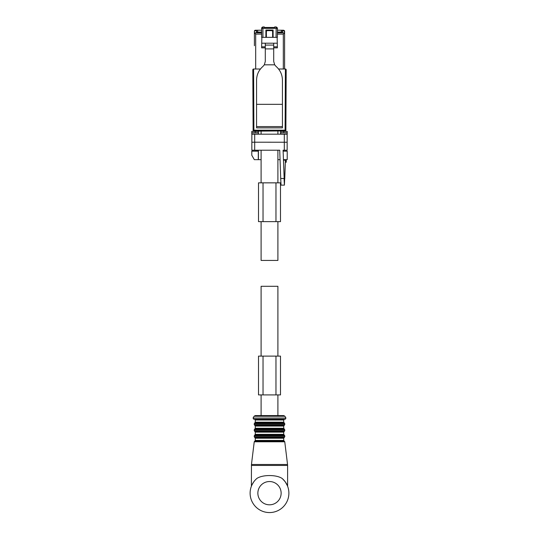 <?xml version="1.0" encoding="UTF-8"?>
<svg xmlns="http://www.w3.org/2000/svg" width="539" height="539" viewBox="0 0 539 539"><rect width="100%" height="100%" fill="white"/><g stroke="black" fill="none" stroke-linecap="round" stroke-linejoin="round"><path stroke-width="0.81" d="M254.395 45.741L254.395 31.74A0.997 0.997 0 0 1 255.392 30.743L256.456 30.743L256.456 32.812M255.688 69.012L255.688 34.105L254.395 32.812L261.59 32.812L261.644 28.345A1.294 1.294 -45 0 1 262.938 27.051L261.543 28.244M284.073 130.95L285.104 130.95A0.775 0.775 0 0 0 285.879 130.175L286.182 69.794L285.401 69.012L278.569 69.012M260.431 69.012L253.593 69.012L253.896 130.175L285.104 130.175L285.401 69.012A0.775 0.775 0 0 1 286.182 69.794M261.59 32.812L261.61 37.359L277.39 37.359L277.41 32.812L284.605 32.812L284.605 31.222L283.608 30.224L277.457 30.224M271.05 30.635L271.05 30.036M267.95 30.635L267.95 30.036M252.818 69.794L253.593 69.012A0.775 0.775 0 0 0 252.818 69.794L253.114 130.175A0.775 0.775 0 0 0 253.896 130.95L254.927 130.95M282.544 32.812L282.544 30.743L283.608 30.743L284.605 31.74M283.312 69.012L283.312 34.105L284.605 32.812L284.605 69.012M284.605 32.812L277.41 32.812L277.457 28.244L276.163 26.95L274.674 26.95L274.674 27.59L264.326 27.59L264.326 26.95L262.837 26.95M274.674 27.469L264.326 27.469M261.644 37.359L261.644 28.345L262.938 28.345L262.938 37.359L265.882 37.359L265.882 30.036L273.118 30.036L273.118 37.359L276.062 37.359L276.163 26.95M285.104 130.95L285.104 130.175L285.879 130.175A0.775 0.775 0 0 1 285.104 130.95L279.842 130.95L279.842 130.431L259.158 130.431L259.158 130.95L253.896 130.95A0.775 0.775 0 0 1 253.114 130.175L253.896 130.175L253.896 130.95M253.04 110.65L253.114 121.902L253.896 121.895M286.175 77.549L286.182 77.158L285.401 77.158M285.919 116.559L285.966 109.356M261.543 30.224L255.392 30.224A0.997 0.997 0 0 0 254.395 31.222L254.395 45.485M273.118 30.224L271.05 30.224M267.95 30.224L265.882 30.224M254.934 30.339L254.523 30.743M256.658 30.224L256.658 32.812M256.658 32.084L257.696 32.084L257.696 30.224M281.304 30.224L281.304 32.084L277.457 32.084M261.543 32.084L257.696 32.084M281.304 32.084L282.342 32.084L282.342 30.224M282.342 32.084L282.342 32.812M284.605 31.222L284.525 30.831M258.511 32.812L258.511 32.084M280.489 32.812L280.489 32.084M283.723 130.95L283.723 131.341L280.583 131.341L280.617 130.95L258.397 131.132A13.61 2.708 90.4 0 0 258.417 131.341L258.275 132.634L251.787 132.695L251.787 134.056L258.302 134.184M282.557 130.95L282.557 131.341M280.603 131.132L280.583 134.184L280.583 131.341L281.19 131.341M283.204 130.95L283.204 131.341M283.709 132.634L283.723 131.341L287.213 131.401L287.213 132.695L280.725 132.634L280.698 134.184M280.698 134.029L287.213 134.056L287.213 132.695M258.302 150.219L258.302 151.142L251.787 151.122L251.787 155.259L254.32 159.659L261.098 159.659M277.902 159.659L280.058 159.659M280.704 131.341L280.725 132.634M287.213 134.016L280.725 134.016M251.787 131.401L255.277 131.341L251.787 131.401L251.787 132.695M258.397 131.132L258.41 134.184M283.123 151.156L287.213 151.156L287.213 159.659L283.42 159.659M258.41 159.659L258.41 150.219M283.123 151.129L287.213 151.156M283.177 151.129L283.177 150.219M258.296 131.341L255.277 131.341L255.277 130.95M256.443 130.95L256.443 131.341L258.417 131.341M258.302 134.029L258.275 132.634M258.302 151.142L258.275 159.659M251.787 151.156L258.275 151.156M285.272 159.659L285.272 160.171L285.272 159.659M258.275 134.016L251.787 134.016M255.277 131.341L255.291 132.634M255.796 131.341L255.796 130.95M257.09 151.142L257.09 150.219M255.816 151.129L255.816 150.219M273.704 46.826L277.363 46.826L277.275 43.208L261.725 43.208L261.873 37.359M277.275 43.208L277.127 37.359M266.394 37.359L266.394 31.282L267.041 30.635L265.882 30.635M272.606 37.359L272.606 31.282L271.959 30.635L267.041 30.635M265.296 47.863L261.61 47.863L261.725 43.208M265.296 46.826L261.637 46.826M265.296 43.208L265.296 61.412L264.332 64.815L274.668 64.815L276.002 66.351C280.186 70.043 282.328 74.651 282.429 80.19L282.429 127.871L256.571 127.871L256.571 126.584L282.429 126.584M274.668 64.815L273.704 61.412L273.704 45.094L265.296 45.094M273.704 45.094L273.704 43.208M277.363 46.826L277.39 47.863L273.704 47.863M273.118 31.282L272.606 31.282M273.118 30.635L271.959 30.635M266.394 31.282L265.882 31.282M273.704 48.894L265.296 48.894M256.571 126.584L256.571 80.19C256.672 74.645 258.814 70.036 262.998 66.351L264.332 64.815M254.698 134.184L254.698 142.202L287.146 142.235L287.152 150.219L287.146 134.184L251.854 134.184L251.848 150.219L254.691 150.219L254.698 142.202L251.854 142.235L251.854 134.184M284.302 134.184L284.309 150.219L287.152 150.219M257.278 134.184L255.142 134.184M283.858 134.184L281.722 134.184M284.066 178.497L280.704 178.497L281.055 185.126L284.417 185.126L283.09 150.219L284.309 150.219M280.004 158.089L280.704 178.517L279.728 150.219L254.691 150.219M284.417 185.126L285.401 160.171L283.433 160.171L285.401 160.171L285.401 162.239L285.401 160.171L286.256 160.171L286.256 162.239L285.401 162.239M253.606 482.055L251.929 484.972M252.07 484.669L253.613 482.048M255.654 419.214L285.272 419.214L285.946 418.048L253.054 418.048L253.728 419.214L255.654 419.214M282.032 415.596L277.902 415.596L277.902 394.905M261.098 394.905L261.098 415.596L255.216 415.596L283.784 415.596L284.902 416.243L254.098 416.243L253.054 418.048M282.396 478.686L282.166 478.491C276.547 474.569 262.453 474.569 256.833 478.491A19.397 19.397 0 0 0 269.5 512.569A19.397 19.397 0 0 0 282.166 478.491C285.016 481.273 286.775 483.705 287.442 485.801L285.387 482.048M280.489 356.117L258.511 356.117L258.511 394.905L275.968 394.905L275.968 356.117L275.968 394.905L280.489 394.905L280.489 356.117M263.032 356.117L263.032 394.905M280.489 182.849L280.489 221.637L280.489 182.849L258.511 182.849L258.511 221.637L275.968 221.637L275.968 182.849M280.489 221.637L275.968 221.637M263.032 182.849L263.032 221.637M261.098 221.637L261.098 260.431L277.902 260.431L277.902 221.637M269.5 415.596L277.902 415.596M261.098 356.117L261.098 286.29L277.902 286.29L277.902 356.117M277.457 28.244L277.349 37.359M283.312 34.105L277.39 34.105M261.61 34.105L255.688 34.105M252.818 77.158L253.593 77.158M285.879 121.902L285.104 121.895M274.674 27.051L276.062 27.051A1.294 1.294 -135 0 1 277.349 28.345L262.938 28.345L262.938 27.051L264.326 27.051M256.571 104.317L282.429 104.317M280.704 178.517L280.731 179.372L280.704 178.517M284.073 178.665L284.767 178.665L284.1 179.595M284.76 178.894L285.401 160.171M251.396 465.433L287.604 465.433L287.543 464.483L251.457 464.483L251.396 486.212M254.24 441.791L254.758 441.151L284.242 441.151L284.76 441.791L254.24 441.791L251.457 464.483M254.758 441.151L255.277 440.417L283.723 440.417L283.723 438.22L284.242 437.493L254.758 437.493L255.277 438.22L283.723 438.22M254.758 437.493L254.24 436.758L284.76 436.758L284.242 437.493M254.24 436.758L254.24 435.802L284.76 435.802L284.76 436.758M254.24 435.802L254.758 435.074L284.242 435.074L284.76 435.802M254.758 435.074L255.277 434.34L283.723 434.34L283.723 432.143L284.242 431.416L254.758 431.416L255.277 432.143L283.723 432.143M254.758 431.416L254.24 430.681L284.76 430.681L284.242 431.416M254.24 430.681L254.24 429.724L284.76 429.724L284.76 430.681M254.24 429.724L254.758 428.997L284.242 428.997L284.76 429.724M254.758 428.997L255.277 428.262L283.723 428.262L283.723 426.066L284.242 425.338L254.758 425.338L255.277 426.066L283.723 426.066M254.758 425.338L254.24 424.604L284.76 424.604L284.242 425.338M254.24 424.604L254.24 423.647L284.76 423.647L284.76 424.604M254.24 423.647L254.758 422.92L284.242 422.92L284.76 423.647M254.758 422.92L255.277 422.185L283.723 422.185L283.723 419.989L284.498 419.214M255.277 422.185L255.277 419.989L283.723 419.989M281.136 493.172A11.636 11.636 0 0 0 269.5 481.536A11.636 11.636 0 0 0 257.864 493.172A11.636 11.636 0 0 0 269.5 504.814A11.636 11.636 0 0 0 281.136 493.172M284.599 31.114L284.336 30.541M287.146 134.184L287.146 142.235M251.854 142.235L251.848 150.219M284.093 179.319L284.316 183.698M284.76 441.791L287.543 464.483M284.242 441.151L283.723 440.417M255.277 440.417L255.277 438.22M284.242 435.074L283.723 434.34M255.277 434.34L255.277 432.143M284.242 428.997L283.723 428.262M255.277 428.262L255.277 426.066M284.242 422.92L283.723 422.185M255.277 419.989L254.502 419.214M284.902 416.243L285.946 418.048M254.098 416.243L255.216 415.596M287.604 486.212L287.604 465.433M261.098 182.849L261.098 150.219M261.098 134.184L261.098 131.132M277.902 182.849L277.902 150.219M277.902 134.184L277.902 131.132"/></g></svg>

